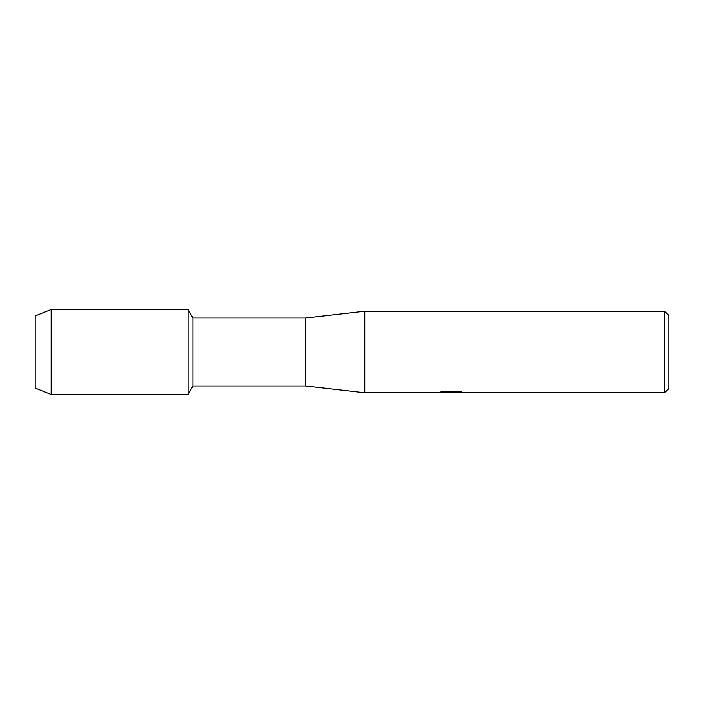 <?xml version="1.0" encoding="UTF-8"?>
<svg xmlns="http://www.w3.org/2000/svg" width="704" height="704" viewBox="0 0 704 704"><rect width="100%" height="100%" fill="white"/><g stroke="black" fill="none" stroke-linecap="round" stroke-linejoin="round"><path stroke-width="1.06" d="M440.405 392.058L451.81 392.137L437.862 392.77L364.742 392.77L305.29 385.977L192.984 385.977L188.082 394.469L51.163 394.469L35.2 388.098L35.2 315.902L51.163 309.531L188.082 309.531L192.984 318.023L305.29 318.023L364.742 311.23L664.55 311.23L668.8 315.48L668.8 388.52L664.55 392.77L454.23 392.77L462.132 392.128M192.984 385.977L192.984 318.023M188.082 394.469L188.082 309.531L188.082 394.469M305.29 385.977L305.29 318.023M364.742 392.77L364.742 311.23M451.062 392.682L447.313 392.682M450.34 392.77L448.606 392.77M664.55 392.77L664.55 311.23M451.81 392.137L440.079 392.137L443.898 391.283L458.374 391.283L462.572 392.242L454.089 392.744M438.874 392.682L450.912 392.498M51.163 394.469L51.163 309.531M35.2 388.098L35.2 315.902M450.375 392.682L454.089 392.682"/></g></svg>
